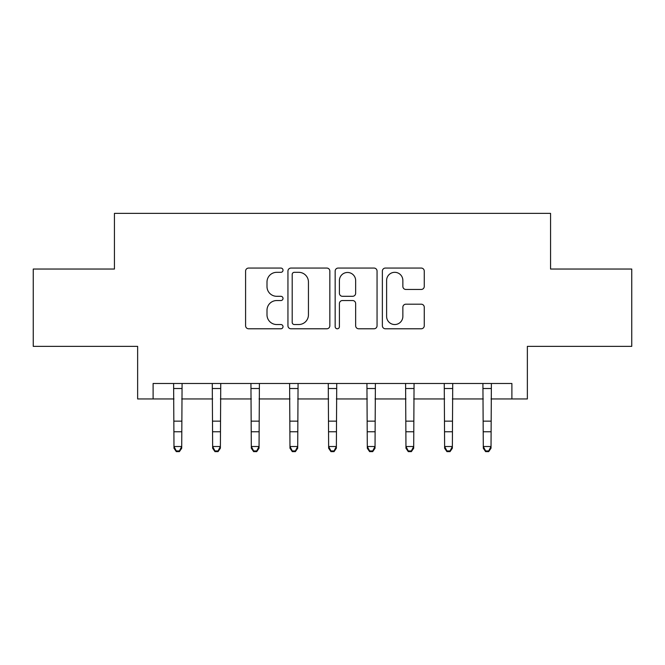 <?xml version="1.0" encoding="UTF-8"?>
<svg xmlns="http://www.w3.org/2000/svg" width="665" height="665" viewBox="0 0 665 665"><rect width="100%" height="100%" fill="white"/><g stroke="black" fill="none" stroke-linecap="round" stroke-linejoin="round"><path stroke-width="1" d="M283.016 270.19A2.128 2.128 0 0 0 280.888 268.062L248.627 268.062A3.034 3.034 0 0 0 245.593 271.104L245.593 325.75A3.034 3.034 0 0 0 248.627 328.784L280.888 328.784A2.128 2.128 0 0 0 283.016 326.656A2.128 2.128 0 0 0 280.888 324.537L276.715 324.537A9.717 9.717 0 0 1 266.998 314.819L266.998 310.264A9.717 9.717 0 0 1 276.715 300.547L280.888 300.547A2.128 2.128 0 0 0 283.016 298.427A2.128 2.128 0 0 0 280.888 296.299L276.715 296.299A9.717 9.717 0 0 1 266.998 286.582L266.998 282.035A9.717 9.717 0 0 1 276.715 272.318L280.888 272.318A2.128 2.128 0 0 0 283.016 270.19M421.228 289.466A3.034 3.034 0 0 0 424.262 286.432L424.262 271.104A3.034 3.034 0 0 0 421.228 268.062L385.401 268.062A3.034 3.034 0 0 0 382.367 271.104L382.367 325.75A3.034 3.034 0 0 0 385.401 328.784L421.228 328.784A3.034 3.034 0 0 0 424.262 325.75L424.262 307.23A3.034 3.034 0 0 0 421.228 304.196L405.899 304.196A3.034 3.034 0 0 0 402.857 307.23L402.857 316.415A8.121 8.121 0 0 1 394.736 324.537A8.121 8.121 0 0 1 386.614 316.415L386.614 280.439A8.121 8.121 0 0 1 394.736 272.318A8.121 8.121 0 0 1 402.857 280.439L402.857 286.432A3.034 3.034 0 0 0 405.899 289.466L421.228 289.466M153.108 398.95L153.108 383.481L511.892 383.481L511.892 398.95L527.362 398.95L527.362 346.365L631.75 346.365L631.75 269.042L550.562 269.042L550.562 213.365L114.438 213.365L114.438 269.042L33.25 269.042L33.25 346.365L137.638 346.365L137.638 398.95L173.981 398.95M329.84 271.104A3.034 3.034 0 0 0 326.806 268.062L290.979 268.062A3.034 3.034 0 0 0 287.945 271.104L287.945 325.75A3.034 3.034 0 0 0 290.979 328.784L326.806 328.784A3.034 3.034 0 0 0 329.84 325.75L329.84 271.104M338.194 268.062L374.021 268.062A3.034 3.034 0 0 1 377.055 271.104L377.055 325.75A3.034 3.034 0 0 1 374.021 328.784L358.684 328.784A3.034 3.034 0 0 1 355.65 325.75L355.65 303.589A3.034 3.034 0 0 0 352.616 300.547L342.442 300.547A3.034 3.034 0 0 0 339.408 303.589L339.408 326.656A2.128 2.128 0 0 1 337.28 328.784A2.128 2.128 0 0 1 335.16 326.656L335.16 271.104A3.034 3.034 0 0 1 338.194 268.062M181.711 398.95L212.642 398.95M220.381 398.95L251.312 398.95M259.042 398.95L289.973 398.95M297.704 398.95L328.635 398.95M336.365 398.95L367.296 398.95M375.027 398.95L405.958 398.95M413.688 398.95L444.619 398.95M452.358 398.95L483.289 398.95M491.019 398.95L511.892 398.95M294.321 272.318A2.128 2.128 0 0 0 292.201 274.437L292.201 322.409A2.128 2.128 0 0 0 294.321 324.537L298.726 324.537A9.717 9.717 0 0 0 308.444 314.819L308.444 282.035A9.717 9.717 0 0 0 298.726 272.318L294.321 272.318M355.65 280.588A8.121 8.121 0 0 0 347.529 272.467A8.121 8.121 0 0 0 339.408 280.588L339.408 293.265A3.034 3.034 0 0 0 342.442 296.299L352.616 296.299A3.034 3.034 0 0 0 355.65 293.265L355.65 280.588M182.085 383.481L181.711 448.227L179.392 451.635L179.392 450.945L176.3 450.945L176.3 451.635L179.392 451.635M173.615 383.481L173.981 446.506L181.711 446.506L179.392 450.945M176.3 451.635L173.981 448.227L173.981 446.506L176.3 450.945M220.747 383.481L220.381 448.227L218.062 451.635L218.062 450.945L214.961 450.945L214.961 451.635L218.062 451.635M212.276 383.481L212.642 446.506L220.381 446.506L218.062 450.945M214.961 451.635L212.642 448.227L212.642 446.506L214.961 450.945M259.408 383.481L259.042 448.227L256.723 451.635L256.723 450.945L253.631 450.945L253.631 451.635L256.723 451.635M250.938 383.481L251.312 446.506L259.042 446.506L256.723 450.945M253.631 451.635L251.312 448.227L251.312 446.506L253.631 450.945M298.07 383.481L297.704 448.227L295.385 451.635L295.385 450.945L292.292 450.945L292.292 451.635L295.385 451.635M289.608 383.481L289.973 446.506L297.704 446.506L295.385 450.945M292.292 451.635L289.973 448.227L289.973 446.506L292.292 450.945M336.731 383.481L336.365 448.227L334.046 451.635L334.046 450.945L330.954 450.945L330.954 451.635L334.046 451.635M328.269 383.481L328.635 446.506L336.365 446.506L334.046 450.945M330.954 451.635L328.635 448.227L328.635 446.506L330.954 450.945M375.393 383.481L375.027 448.227L372.708 451.635L372.708 450.945L369.615 450.945L369.615 451.635L372.708 451.635M366.93 383.481L367.296 446.506L375.027 446.506L372.708 450.945M369.615 451.635L367.296 448.227L367.296 446.506L369.615 450.945M414.062 383.481L413.688 448.227L411.369 451.635L411.369 450.945L408.277 450.945L408.277 451.635L411.369 451.635M405.592 383.481L405.958 446.506L413.688 446.506L411.369 450.945M408.277 451.635L405.958 448.227L405.958 446.506L408.277 450.945M452.724 383.481L452.358 448.227L450.039 451.635L450.039 450.945L446.938 450.945L446.938 451.635L450.039 451.635M444.253 383.481L444.619 446.506L452.358 446.506L450.039 450.945M446.938 451.635L444.619 448.227L444.619 446.506L446.938 450.945M491.385 383.481L491.019 448.227L488.7 451.635L488.7 450.945L485.608 450.945L485.608 451.635L488.7 451.635M482.915 383.481L483.289 446.506L491.019 446.506L488.7 450.945M485.608 451.635L483.289 448.227L483.289 446.506L485.608 450.945M181.711 421.153L173.981 421.153M181.711 431.768L173.981 431.768M181.711 388.51L173.981 388.51M220.381 421.153L212.642 421.153M220.381 431.768L212.642 431.768M220.381 388.51L212.642 388.51M259.042 421.153L251.312 421.153M259.042 431.768L251.312 431.768M259.042 388.51L251.312 388.51M297.704 421.153L289.973 421.153M297.704 431.768L289.973 431.768M297.704 388.51L289.973 388.51M336.365 421.153L328.635 421.153M336.365 431.768L328.635 431.768M336.365 388.51L328.635 388.51M375.027 421.153L367.296 421.153M375.027 431.768L367.296 431.768M375.027 388.51L367.296 388.51M413.688 421.153L405.958 421.153M413.688 431.768L405.958 431.768M413.688 388.51L405.958 388.51M452.358 421.153L444.619 421.153M452.358 431.768L444.619 431.768M452.358 388.51L444.619 388.51M491.019 421.153L483.289 421.153M491.019 431.768L483.289 431.768M491.019 388.51L483.289 388.51"/></g></svg>

